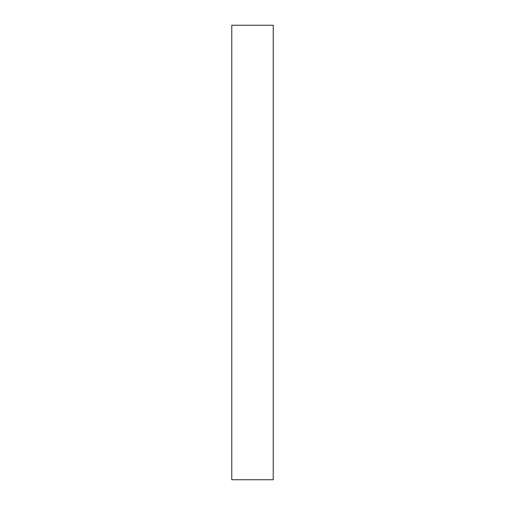<?xml version="1.0" encoding="UTF-8"?>
<svg xmlns="http://www.w3.org/2000/svg" width="505" height="505" viewBox="0 0 505 505"><rect width="100%" height="100%" fill="white"/><g stroke="black" fill="none" stroke-linecap="round" stroke-linejoin="round"><path stroke-width="0.76" d="M273.23 479.75L231.77 479.75L273.23 479.75L273.23 25.25L231.77 25.25L273.23 25.25L273.23 479.75M231.77 25.25L231.77 479.75L231.77 25.25"/></g></svg>
